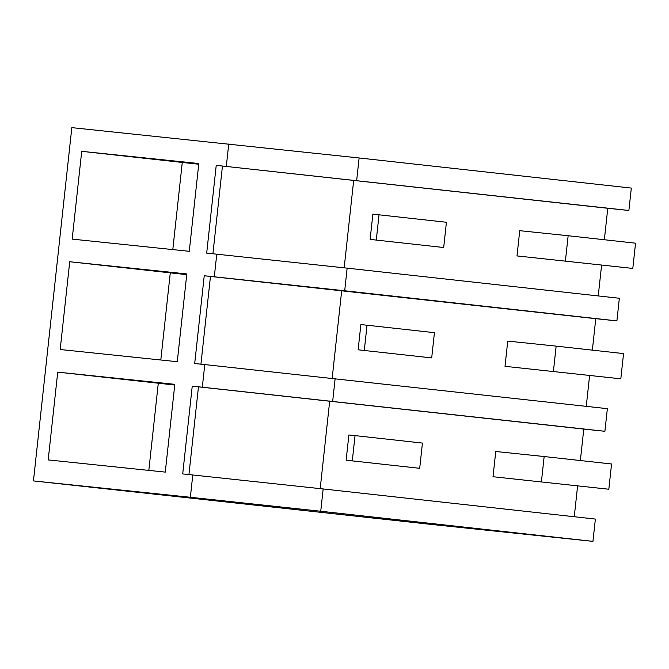 <?xml version="1.0" encoding="UTF-8"?>
<svg xmlns="http://www.w3.org/2000/svg" width="669" height="669" viewBox="0 0 669 669"><rect width="100%" height="100%" fill="white"/><g stroke="black" fill="none" stroke-linecap="round" stroke-linejoin="round"><path stroke-width="1" d="M33.45 480.919L71.826 127.637L359.119 157.968L631.319 188.081L628.885 210.484L216.229 165.352L206.688 253.125L216.764 254.178L214.306 276.799L204.237 275.753L194.696 363.526L204.773 364.58L202.314 387.2L192.237 386.155L182.704 473.928L192.781 474.982L190.356 497.276L33.45 480.919L430.493 524.337L592.943 541.363L595.368 519.069L323.16 488.955L320.735 511.25L592.943 541.363M359.119 157.968L356.686 180.371M228.739 143.994L226.306 166.397M604.35 239.736L607.77 208.285L628.885 210.484M598.245 295.932L601.607 265.008M619.352 298.265L616.893 320.886L344.694 290.772L347.144 268.152L619.352 298.265M592.358 350.138L595.77 318.687L616.893 320.886M586.253 406.334L589.615 375.409M204.773 364.58L607.36 408.667L604.901 431.288L202.314 387.2M580.366 460.54L583.778 429.088L604.901 431.288M574.261 516.736L577.615 485.811M81.718 151.328L198.802 163.529L189.268 251.31L72.177 239.109L81.718 151.328L182.269 162.45L172.803 249.596M186.81 273.93L69.727 261.73L60.185 349.511L177.277 361.712L186.81 273.93M174.818 384.332L57.726 372.131L48.193 459.912L165.276 472.113L174.818 384.332M216.229 165.352L607.77 208.285M216.764 254.178L347.144 268.152M344.175 267.834L353.7 180.178M214.306 276.799L344.694 290.772M222.443 166.113L212.918 253.777M182.269 162.45L198.726 164.231M192.237 386.155L583.778 429.088M335.152 378.554L332.694 401.174M198.459 386.916L188.934 474.58M320.192 488.638L329.708 400.982M190.356 497.276L320.735 511.25M192.781 474.982L323.16 488.955M57.726 372.131L174.743 385.035M158.285 383.253L148.819 470.399M204.237 275.753L595.77 318.687M210.451 276.514L200.926 364.179M332.184 378.236L341.7 290.58M69.727 261.73L170.277 272.852L160.811 359.997M170.277 272.852L186.735 274.633M370.124 239.402L372.867 214.172L379.022 214.816L446.432 222.267L443.689 247.505L370.124 239.402L443.689 247.505M379.022 214.816L376.287 240.046M358.132 349.803L360.867 324.574L367.03 325.218L434.432 332.669L431.697 357.907L358.132 349.803L431.697 357.907M367.03 325.218L364.287 350.447M346.132 460.205L348.875 434.975L355.038 435.619L422.44 443.07L419.697 468.308L346.132 460.205L419.697 468.308M355.038 435.619L352.295 460.849M517.003 255.926L519.746 230.688L568.148 235.731L635.55 243.19L632.807 268.42L517.003 255.926L632.807 268.42M568.148 235.731L565.405 260.969M505.011 366.328L507.746 341.09L556.156 346.132L623.558 353.592L620.815 378.821L505.011 366.328L620.815 378.821M556.156 346.132L553.414 371.37M493.011 476.729L495.754 451.491L544.156 456.534L611.566 463.993L608.823 489.231L493.011 476.729L608.823 489.231M544.156 456.534L541.422 481.772"/></g></svg>
